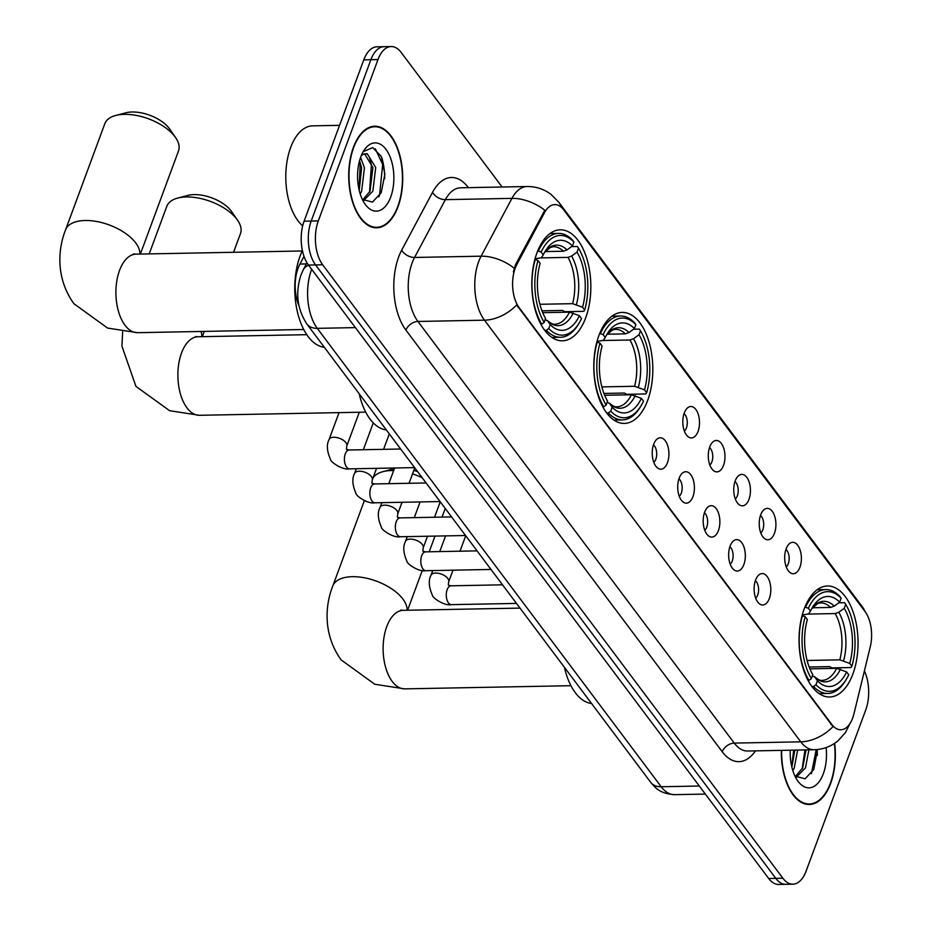 <?xml version="1.0" encoding="UTF-8"?>
<svg xmlns="http://www.w3.org/2000/svg" width="931" height="931" viewBox="0 0 931 931"><rect width="100%" height="100%" fill="white"/><g stroke="black" fill="none" stroke-linecap="round" stroke-linejoin="round"><path stroke-width="1.4" d="M647.673 400.4A55.511 29.501 88.9 0 0 649.151 342.387A55.511 29.501 88.9 0 0 622.245 312.42A55.511 29.501 88.9 0 0 598.936 335.439A55.511 29.501 88.9 0 0 597.458 393.441A55.511 29.501 88.9 0 0 624.364 423.419A55.511 29.501 88.9 0 0 647.673 400.4M585.704 317.785A55.511 29.501 88.9 0 0 587.182 259.784A55.511 29.501 88.9 0 0 560.276 229.806A55.511 29.501 88.9 0 0 536.966 252.825A55.511 29.501 88.9 0 0 535.488 310.838A55.511 29.501 88.9 0 0 562.394 340.804A55.511 29.501 88.9 0 0 585.704 317.785M852.912 673.974A55.511 29.501 88.9 0 0 854.39 615.961A55.511 29.501 88.9 0 0 827.484 585.995A55.511 29.501 88.9 0 0 804.175 609.014A55.511 29.501 88.9 0 0 802.697 667.015A55.511 29.501 88.9 0 0 829.602 696.993A55.511 29.501 88.9 0 0 852.912 673.974M786.136 548.836A15.711 8.344 -91.1 0 1 789.616 543.541A15.711 8.344 -91.1 0 1 799.438 548.266A15.711 8.344 -91.1 0 1 799.938 567.223A15.711 8.344 -91.1 0 1 790.175 572.646A15.711 8.344 -91.1 0 1 786.136 548.836M786.253 566.863A9.426 5.004 88.9 0 0 788.301 563.709A9.426 5.004 88.9 0 0 785.927 549.465M760.674 514.89A15.711 8.344 -91.1 0 1 764.142 509.583A15.711 8.344 -91.1 0 1 773.975 514.308A15.711 8.344 -91.1 0 1 774.464 533.265A15.711 8.344 -91.1 0 1 764.7 538.688A15.711 8.344 -91.1 0 1 760.674 514.89M760.79 532.916A9.426 5.004 88.9 0 0 762.838 529.762A9.426 5.004 88.9 0 0 760.452 515.506M735.199 480.931A15.711 8.344 -91.1 0 1 738.679 475.636A15.711 8.344 -91.1 0 1 748.501 480.361A15.711 8.344 -91.1 0 1 748.99 499.319A15.711 8.344 -91.1 0 1 739.237 504.742A15.711 8.344 -91.1 0 1 735.199 480.931M735.315 498.958A9.426 5.004 88.9 0 0 737.364 495.816A9.426 5.004 88.9 0 0 734.978 481.56M709.725 446.985A15.711 8.344 -91.1 0 1 713.204 441.678A15.711 8.344 -91.1 0 1 723.026 446.415A15.711 8.344 -91.1 0 1 723.527 465.372A15.711 8.344 -91.1 0 1 713.763 470.783A15.711 8.344 -91.1 0 1 709.725 446.985M709.841 465.011A9.426 5.004 88.9 0 0 711.889 461.857A9.426 5.004 88.9 0 0 709.515 447.602M684.262 413.027A15.711 8.344 -91.1 0 1 687.73 407.731A15.711 8.344 -91.1 0 1 697.563 412.456A15.711 8.344 -91.1 0 1 698.052 431.414A15.711 8.344 -91.1 0 1 688.288 436.837A15.711 8.344 -91.1 0 1 684.262 413.027M684.366 431.053A9.426 5.004 88.9 0 0 686.426 427.911A9.426 5.004 88.9 0 0 684.041 413.655M755.565 580.094A15.711 8.344 -91.1 0 1 759.044 574.788A15.711 8.344 -91.1 0 1 768.866 579.524A15.711 8.344 -91.1 0 1 769.355 598.482A15.711 8.344 -91.1 0 1 759.591 603.893A15.711 8.344 -91.1 0 1 755.565 580.094M755.681 598.121A9.426 5.004 88.9 0 0 757.729 594.967A9.426 5.004 88.9 0 0 755.344 580.711M730.09 546.136A15.711 8.344 -91.1 0 1 733.57 540.841A15.711 8.344 -91.1 0 1 743.392 545.566A15.711 8.344 -91.1 0 1 743.881 564.523A15.711 8.344 -91.1 0 1 734.128 569.947A15.711 8.344 -91.1 0 1 730.09 546.136M730.207 564.174A9.426 5.004 88.9 0 0 732.255 561.021A9.426 5.004 88.9 0 0 729.869 546.765M704.627 512.19A15.711 8.344 -91.1 0 1 708.095 506.895A15.711 8.344 -91.1 0 1 717.929 511.619A15.711 8.344 -91.1 0 1 718.418 530.577A15.711 8.344 -91.1 0 1 708.654 535.988A15.711 8.344 -91.1 0 1 704.627 512.19M704.732 530.216A9.426 5.004 88.9 0 0 706.792 527.062A9.426 5.004 88.9 0 0 704.406 512.806M679.153 478.243A15.711 8.344 -91.1 0 1 682.632 472.936A15.711 8.344 -91.1 0 1 692.455 477.661A15.711 8.344 -91.1 0 1 692.943 496.619A15.711 8.344 -91.1 0 1 683.179 502.042A15.711 8.344 -91.1 0 1 679.153 478.243M679.269 496.27A9.426 5.004 88.9 0 0 681.317 493.116A9.426 5.004 88.9 0 0 678.932 478.86M653.678 444.285A15.711 8.344 -91.1 0 1 657.158 438.99A15.711 8.344 -91.1 0 1 666.98 443.715A15.711 8.344 -91.1 0 1 667.469 462.672A15.711 8.344 -91.1 0 1 657.717 468.095A15.711 8.344 -91.1 0 1 653.678 444.285M653.795 462.311A9.426 5.004 88.9 0 0 655.843 459.169A9.426 5.004 88.9 0 0 653.457 444.913M853.96 713.798A28.279 15.024 -91.1 0 1 852.68 718.034A28.279 15.024 -91.1 0 1 840.798 729.764A28.279 15.024 -91.1 0 1 831.779 724.411L519.149 307.684A28.279 15.024 -91.1 0 1 516.868 264.474L544.542 212.594A28.279 15.024 -91.1 0 1 554.748 204.599A28.279 15.024 -91.1 0 1 563.767 209.952L865.05 611.551A28.279 15.024 -91.1 0 1 870.276 646.801L853.96 713.798M299.014 305.962A31.421 16.7 -91.1 0 1 299.945 264.043L304.018 256.386M781.365 750.374A50.798 26.987 88.9 0 0 809.33 804.5A50.798 26.987 88.9 0 0 830.65 783.437A50.798 26.987 88.9 0 0 834.642 743.322M398.014 206.74A50.798 26.987 88.9 0 0 399.376 153.662A50.798 26.987 88.9 0 0 374.751 126.232A50.798 26.987 88.9 0 0 353.419 147.296A50.798 26.987 88.9 0 0 352.069 200.374A50.798 26.987 88.9 0 0 376.694 227.804A50.798 26.987 88.9 0 0 398.014 206.74M833.001 726.622L516.682 304.984A36.658 24.997 143.1 0 1 484.469 320.183A41.895 22.263 -91.1 0 1 478.639 261.704A41.895 22.263 -91.1 0 1 481.106 256.188L511.922 198.373A41.895 22.263 -91.1 0 1 527.051 186.526L460.531 187.806A41.895 22.263 88.9 0 0 445.39 199.653L414.574 257.456A41.895 22.263 88.9 0 0 412.107 262.984A41.895 22.263 88.9 0 0 417.938 321.463L734.245 743.101A41.895 22.263 88.9 0 0 747.616 751.014L814.148 749.746A41.895 22.263 -91.1 0 1 800.776 741.832A36.658 24.997 -36.9 0 0 833.001 726.622M502.112 187.003L401.191 52.485A31.421 16.7 88.9 0 0 391.171 46.55L376.974 46.818A31.421 16.7 88.9 0 0 363.788 59.852L304.1 221.194L311.198 221.054A31.421 16.7 88.9 0 0 315.562 264.916L775.791 878.375A31.421 16.7 88.9 0 0 785.811 884.31A31.421 16.7 88.9 0 1 775.791 878.375L315.562 264.916A31.421 16.7 88.9 0 1 311.198 221.054L370.875 59.712L311.198 221.054L318.297 220.915A31.421 16.7 88.9 0 0 322.661 264.776L782.878 878.236A31.421 16.7 88.9 0 0 792.909 884.182A31.421 16.7 88.9 0 0 806.095 871.148L865.783 709.806A31.421 16.7 88.9 0 0 864.387 670.972M384.072 46.69A31.421 16.7 88.9 0 0 370.875 59.712A31.421 16.7 88.9 0 1 384.072 46.69M513.377 271.794L515.588 264.497L544.821 210.243A36.658 22.484 -151.9 0 0 511.922 198.373L445.39 199.653A10.474 6.424 28.1 0 1 432.543 192.31A52.369 27.825 -91.1 0 1 468.165 187.399L468.351 187.655M391.171 46.55A31.421 16.7 88.9 0 0 377.974 59.584L318.297 220.915M304.1 221.194A31.421 16.7 88.9 0 0 308.475 265.056L768.692 878.515A31.421 16.7 88.9 0 0 778.712 884.45L792.909 884.182M781.644 750.363A50.274 26.72 88.9 0 0 809.318 803.977A50.274 26.72 88.9 0 0 830.417 783.122A50.274 26.72 88.9 0 0 834.374 743.497M797.634 750.06L794.236 768.028L792.84 770.682M794.818 750.118L791.85 767.109M808.899 749.851L805.501 767.807L796.296 777.269M806.083 749.897L802.685 767.866L795.377 776.535M790.256 750.2A34.144 18.143 88.9 0 0 797.483 780.515A34.144 18.143 88.9 0 0 823.341 773.684A34.144 18.143 88.9 0 0 826.123 747.581M795.004 776.186L805.14 778.77L813.799 769.472L817.499 749.536M816.208 749.653L811.401 773.649M804.943 749.921L802.161 768.971M793.678 750.142L791.711 766.527M353.652 147.598A50.274 26.72 88.9 0 0 352.314 200.142A50.274 26.72 88.9 0 0 376.683 227.28A50.274 26.72 88.9 0 0 397.793 206.438A50.274 26.72 88.9 0 0 399.131 153.906A50.274 26.72 88.9 0 0 374.762 126.756A50.274 26.72 88.9 0 0 353.652 147.598M339.559 125.336L312.63 125.848A52.369 27.825 88.9 0 0 290.635 147.564A52.369 27.825 88.9 0 0 302.691 225.814M360.588 157.42L364.44 167.755L361.612 191.344L360.216 193.997M359.564 160.702L361.624 167.813L359.215 190.413M361.531 155.046L363.451 154.243A23.671 12.58 88.9 0 0 361.24 155.745M363.451 154.243L367.186 153.662L375.705 167.545L372.877 191.123L363.66 200.584M364.58 153.755L372.889 167.592L370.061 191.181L362.753 199.839M390.706 197A34.144 18.143 88.9 0 0 387.796 152.125A34.144 18.143 88.9 0 0 363.835 150.647A34.144 18.143 88.9 0 0 360.728 157.036A34.144 18.143 88.9 0 0 364.847 203.819A34.144 18.143 88.9 0 0 390.706 197M362.368 199.502L372.505 202.085L381.175 192.775L384.887 174.248L381.291 156.408L372.714 147.633L363.381 151.602M375.309 148.774L382.676 164.531L379.557 195.266L378.766 196.953M369.607 158.13L371.411 164.74L369.526 192.275M359.343 161.517L360.146 164.962L359.075 189.843M393.673 470.551A39.277 19.749 -159.7 0 0 382.897 471.668L392.963 469.003A28.803 14.477 20.3 0 1 394.36 468.689M413.841 470.376A28.803 14.477 20.3 0 1 417.658 471.691M422.209 477.743A39.277 19.749 -159.7 0 0 412.526 473.902M382.897 471.668A39.277 19.749 -159.7 0 0 372.994 477.999M804.943 607.047L808.352 608.234A49.855 26.487 88.9 0 1 841.112 598.237L839.657 602.159A45.037 23.927 88.9 0 0 812.868 606.709A45.037 23.927 88.9 0 0 810.482 611.073L808.562 613.948L802.254 614.984M812.426 607.78L830.603 607.431L834.199 606.116L839.657 602.159M838.784 602.799L844.568 602.683L845.709 604.359A49.855 26.487 88.9 0 1 851.877 666.259L849.747 663.419A45.037 23.927 88.9 0 0 844.254 608.292L838.796 612.249L835.2 613.564L808.469 614.076M807.096 660.475L839.809 659.846L849.747 663.419M564.442 667.341A57.606 30.607 88.9 0 0 591.569 703.499M851.877 666.259L851.027 667.527L832.046 667.888L829.649 666.619L809.167 667.015M802.51 615.531A51.95 27.604 88.9 0 0 808.969 680.363L811.378 678.629A49.855 26.487 88.9 0 1 805.21 616.729L802.115 615.542M808.027 680.386L808.969 680.363M841.112 598.237L839.971 596.562A51.95 27.604 88.9 0 0 825.774 589.591A51.95 27.604 88.9 0 0 805.652 607.035M805.21 616.729L807.34 619.569A45.037 23.927 88.9 0 0 812.833 674.696L811.378 678.629M810.482 611.073L808.352 608.234M844.254 608.292L845.709 604.359M845.895 679.991A49.855 26.487 88.9 0 1 815.975 684.75L813.566 686.496A51.95 27.604 88.9 0 0 827.764 693.467A51.95 27.604 88.9 0 0 844.859 681.643L845.895 679.991A49.855 26.487 88.9 0 0 848.735 674.754L846.605 671.914L836.666 668.342L809.912 668.854M813.566 686.496L811.913 686.531M815.975 684.75L817.43 680.817A45.037 23.927 88.9 0 0 846.605 671.914M812.169 675.825L814.834 677.023L817.43 680.817M836.666 668.342A38.753 20.598 88.9 0 1 822.12 680.375C820.537 680.84 818.012 679.595 814.544 676.662L814.834 677.023A40.289 21.413 88.9 0 0 840.484 669.191M177.658 198.094L187.725 195.429A28.803 14.477 20.3 0 1 231.179 210.988A28.803 14.477 20.3 0 1 231.679 211.686L237.591 220.263A39.277 19.749 -159.7 0 0 236.905 219.309A39.277 19.749 -159.7 0 0 177.658 198.094A39.277 19.749 -159.7 0 0 166.812 206.321L149.204 253.895M599.704 333.473L603.113 334.66A49.855 26.487 88.9 0 1 635.873 324.651L634.418 328.585A45.037 23.927 88.9 0 0 607.629 333.135A45.037 23.927 88.9 0 0 605.243 337.499L603.323 340.374L597.027 341.409M607.187 334.206L625.364 333.857L628.96 332.542L634.418 328.585M633.546 329.225L639.329 329.109L640.47 330.784A49.855 26.487 88.9 0 1 646.638 392.684L644.508 389.845A45.037 23.927 88.9 0 0 639.027 334.718L633.557 338.675L629.961 339.99L603.23 340.502M601.868 386.9L634.57 386.272L644.508 389.845M359.203 393.766A57.606 30.607 88.9 0 0 386.33 429.924M646.638 392.684L645.788 393.953L626.807 394.313L624.422 393.045L603.94 393.441M597.271 341.956A51.95 27.604 88.9 0 0 603.73 406.789L606.139 405.055A49.855 26.487 88.9 0 1 599.971 343.155L596.876 341.968M602.788 406.812L603.73 406.789M635.873 324.651L634.733 322.987A51.95 27.604 88.9 0 0 620.546 316.016A51.95 27.604 88.9 0 0 600.414 333.461M599.971 343.155L602.101 345.995A45.037 23.927 88.9 0 0 607.594 401.121L606.139 405.055M605.243 337.499L603.113 334.66M639.027 334.718L640.47 330.784M640.668 406.416A49.855 26.487 88.9 0 1 610.736 411.176L608.327 412.922A51.95 27.604 88.9 0 0 622.525 419.893A51.95 27.604 88.9 0 0 639.62 408.069L640.668 406.416A49.855 26.487 88.9 0 0 643.496 401.168L641.378 398.34L631.427 394.767L604.673 395.279M608.327 412.922L606.686 412.945M610.736 411.176L612.191 407.243A45.037 23.927 88.9 0 0 641.378 398.34M606.931 402.25L609.607 403.449L612.191 407.243M631.427 394.767A38.753 20.598 88.9 0 1 616.892 406.8C615.298 407.266 612.773 406.021 609.305 403.088L609.607 403.449A40.289 21.413 88.9 0 0 635.245 395.617M233.553 252.289L240.477 233.576A39.277 19.749 -159.7 0 0 237.591 220.263M115.688 115.479L125.755 112.826A28.803 14.477 20.3 0 1 169.198 128.385A28.803 14.477 20.3 0 1 169.71 129.083L175.622 137.66A39.277 19.749 -159.7 0 0 174.935 136.706A39.277 19.749 -159.7 0 0 115.688 115.479A39.277 19.749 -159.7 0 0 104.831 123.707L65.566 229.852A39.277 19.749 20.3 0 1 96.905 221.543A39.277 19.749 20.3 0 1 135.67 242.851A39.277 19.749 20.3 0 1 139.859 254.07M537.722 250.87L541.144 252.045A49.855 26.487 88.9 0 1 573.903 242.048L572.449 245.97A45.037 23.927 88.9 0 0 545.647 250.52A45.037 23.927 88.9 0 0 543.262 254.885L541.342 257.759L535.046 258.806M545.217 251.591L563.395 251.242L566.991 249.939L572.449 245.97M571.576 246.61L577.36 246.506L578.5 248.17A49.855 26.487 88.9 0 1 584.668 310.07L582.538 307.23A45.037 23.927 88.9 0 0 577.045 252.103L571.587 256.06L567.991 257.375L541.248 257.887M539.887 304.286L572.6 303.669L582.538 307.23M302.412 250.602A57.606 30.607 88.9 0 0 300.085 256.106A57.606 30.607 88.9 0 0 298.06 314.515A57.606 30.607 88.9 0 0 324.349 347.31M584.668 310.07L583.818 311.338L564.838 311.699L562.44 310.43L541.958 310.826M535.302 259.342A51.95 27.604 88.9 0 0 541.761 324.174L544.17 322.44A49.855 26.487 88.9 0 1 538.002 260.54L534.894 259.353M540.818 324.197L541.761 324.174M573.903 242.048L572.763 240.373A51.95 27.604 88.9 0 0 558.565 233.402A51.95 27.604 88.9 0 0 538.444 250.846M538.002 260.54L540.131 263.38A45.037 23.927 88.9 0 0 545.613 318.507L544.17 322.44M543.262 254.885L541.144 252.045M577.045 252.103L578.5 248.17M578.686 323.802A49.855 26.487 88.9 0 1 548.766 328.562L546.357 330.307A51.95 27.604 88.9 0 0 560.555 337.278A51.95 27.604 88.9 0 0 577.639 325.454L578.686 323.802A49.855 26.487 88.9 0 0 581.526 318.565L579.396 315.725L569.458 312.153L542.692 312.665M546.357 330.307L544.705 330.342M548.766 328.562L550.221 324.64A45.037 23.927 88.9 0 0 579.396 315.725M544.961 319.636L547.626 320.834L550.221 324.64M569.458 312.153A38.753 20.598 88.9 0 1 554.911 324.186C553.328 324.651 550.791 323.406 547.335 320.473L547.626 320.834A40.289 21.413 88.9 0 0 573.275 313.002M140.36 254.058L178.508 150.962A39.277 19.749 -159.7 0 0 175.622 137.66M544.542 212.594L543.25 212.617M516.868 264.474L515.588 264.497M519.149 307.684L518.276 307.695M831.779 724.411L830.906 724.434M306.38 263.915L299.945 264.043M405.928 330.121A10.474 7.145 143.1 0 1 417.938 321.463L484.469 320.183L800.776 741.832L734.245 743.101A10.474 7.145 143.1 0 0 722.235 751.759L405.928 330.121A52.369 27.825 -91.1 0 1 398.643 257.014A52.369 27.825 -91.1 0 1 401.715 250.113L432.543 192.31M561.416 207.357A36.658 24.997 -36.9 0 0 558.751 202.178L551.036 194.393C543.972 189.086 535.977 186.468 527.051 186.526M558.751 202.178L862.42 606.954A36.658 24.997 143.1 0 1 864.713 611.085M514.168 268.175A36.658 22.484 -151.9 0 0 481.106 256.188L414.574 257.456A10.474 6.424 28.1 0 1 401.715 250.113M755.437 750.863A52.369 27.825 -91.1 0 1 722.235 751.759M322.661 264.776L308.475 265.056M782.878 878.236L768.692 878.515M377.974 59.584L363.788 59.852M311.664 269.315A41.895 22.263 88.9 0 0 311.466 269.862A41.895 22.263 88.9 0 0 317.285 328.34L661.185 786.753A41.895 22.263 88.9 0 0 674.556 794.667C659.276 793.503 655.575 787.835 650.711 782.343L306.811 323.93A20.948 14.279 143.1 0 0 317.285 328.34L355.409 327.607M699.309 786.02L661.185 786.753A20.948 14.279 143.1 0 1 650.711 782.343M308.615 265.254A20.948 12.848 -151.9 0 0 303.401 269.501L306.974 262.81M817.325 755.46A41.895 22.263 88.9 0 0 817.127 749.571M384.689 178.764A41.895 22.263 88.9 0 0 381.78 157.525M570.947 685.693L404.741 688.87A39.277 20.866 -91.1 0 1 392.219 681.445A39.277 20.866 -91.1 0 1 386.749 626.621A39.277 20.866 -91.1 0 1 403.239 610.329L400.772 610.119M404.741 688.87L374.797 684.262L341.153 659.928C322.976 634.674 324.989 605.569 332.774 586.041A39.277 19.749 20.3 0 1 364.126 577.732A39.277 19.749 20.3 0 1 402.879 599.029A39.277 19.749 20.3 0 1 407.068 610.259M830.603 607.431A38.753 20.598 88.9 0 0 820.642 602.881L817.686 603.544L811.657 608.758M839.809 659.846A38.753 20.598 88.9 0 0 835.2 613.564M834.199 606.116A40.289 21.413 88.9 0 0 811.681 608.711M843.626 660.696A40.289 21.413 88.9 0 0 838.796 612.249M365.708 412.119L199.502 415.296A39.277 20.866 -91.1 0 1 186.98 407.871A39.277 20.866 -91.1 0 1 181.51 353.047A39.277 20.866 -91.1 0 1 198 336.754L195.533 336.545M200.991 331.471A39.277 19.749 20.3 0 1 201.829 336.685M625.364 333.857A38.753 20.598 88.9 0 0 615.403 329.306L612.447 329.97L606.418 335.183A40.289 21.413 88.9 0 1 628.96 332.542M634.57 386.272A38.753 20.598 88.9 0 0 629.961 339.99M638.387 387.121A40.289 21.413 88.9 0 0 633.557 338.675M303.739 329.504L137.532 332.681A39.277 20.866 -91.1 0 1 124.998 325.256A39.277 20.866 -91.1 0 1 119.54 270.432A39.277 20.866 -91.1 0 1 136.031 254.151L133.564 253.942M563.395 251.242A38.753 20.598 88.9 0 0 553.433 246.703L550.477 247.367L544.449 252.569M572.6 303.669A38.753 20.598 88.9 0 0 567.991 257.375M566.991 249.939A40.289 21.413 88.9 0 0 544.472 252.534M576.417 304.507A40.289 21.413 88.9 0 0 571.587 256.06M516.484 603.416L451.454 604.65A9.426 5.004 -91.1 0 1 448.195 602.508A9.426 5.004 -91.1 0 1 447.136 589.719A9.426 5.004 -91.1 0 1 451.093 585.808L448.323 585.134L448.661 581.852L452.978 570.191M451.454 604.65C444.622 606.197 432.321 597.911 432.333 595.118C428.76 586.914 428.307 580.316 430.972 575.311A9.426 4.736 20.3 0 1 438.501 573.321A9.426 4.736 20.3 0 1 447.799 578.43A9.426 4.736 20.3 0 1 448.044 578.779A9.426 4.736 20.3 0 1 448.661 581.852M491.009 569.458L425.991 570.703A9.426 5.004 -91.1 0 1 422.721 568.562A9.426 5.004 -91.1 0 1 421.673 555.76A9.426 5.004 -91.1 0 1 425.63 551.85L422.86 551.187L423.186 547.905L427.504 536.233M425.991 570.703C419.148 572.251 406.859 563.965 406.859 561.16C403.286 552.967 402.832 546.369 405.509 541.365A9.426 4.736 20.3 0 1 413.027 539.363A9.426 4.736 20.3 0 1 422.325 544.484A9.426 4.736 20.3 0 1 422.569 544.833A9.426 4.736 20.3 0 1 423.186 547.905M465.535 535.511L400.516 536.745A9.426 5.004 -91.1 0 1 397.258 534.603A9.426 5.004 -91.1 0 1 396.199 521.814A9.426 5.004 -91.1 0 1 400.155 517.904L397.386 517.229L397.712 513.947L402.029 502.286M400.516 536.745C393.685 538.293 381.384 530.007 381.384 527.214C377.823 519.009 377.369 512.411 380.034 507.407A9.426 4.736 20.3 0 1 387.552 505.417A9.426 4.736 20.3 0 1 396.862 510.525A9.426 4.736 20.3 0 1 397.106 510.875A9.426 4.736 20.3 0 1 397.712 513.947M440.072 501.553L375.042 502.798A9.426 5.004 -91.1 0 1 371.783 500.657A9.426 5.004 -91.1 0 1 370.724 487.856A9.426 5.004 -91.1 0 1 374.681 483.945L371.911 483.282L372.249 480L376.566 468.328M375.042 502.798C368.21 504.346 355.91 496.06 355.921 493.255C352.349 485.063 351.895 478.464 354.56 473.46A9.426 4.736 20.3 0 1 362.089 471.458A9.426 4.736 20.3 0 1 371.388 476.579A9.426 4.736 20.3 0 1 371.632 476.928A9.426 4.736 20.3 0 1 372.249 480M414.598 467.606L349.579 468.852A9.426 5.004 -91.1 0 1 346.309 466.699A9.426 5.004 -91.1 0 1 345.261 453.909A9.426 5.004 -91.1 0 1 349.218 449.999L346.448 449.324L346.774 446.054L359.285 412.247M349.579 468.852C342.736 470.388 330.447 462.102 330.447 459.309C326.874 451.104 326.42 444.506 329.097 439.513A9.426 4.736 20.3 0 1 336.615 437.512A9.426 4.736 20.3 0 1 345.913 442.621A9.426 4.736 20.3 0 1 346.157 442.97A9.426 4.736 20.3 0 1 346.774 446.054M814.148 749.746C823.039 749.467 830.918 746.557 837.772 741.006L845.267 732.837L850.189 723.201M862.42 606.954L866.749 614.169M306.811 323.93C297.152 308.941 295.22 292.578 301.016 274.854L303.401 269.501M674.556 794.667L705.349 794.085M805.455 804.047L809.318 803.977M372.819 227.362L376.683 227.28M370.899 126.825L374.762 126.756M332.774 586.041L364.358 500.657M817.162 589.754L825.774 589.591M819.14 693.63L827.764 693.467M407.58 610.247L422.278 570.517M429.203 551.78L435.01 536.093M442.039 517.101L445.239 508.442M519.998 608.106L403.239 610.329M199.502 415.296L169.57 410.687L135.914 386.353L121.926 346.111L122.648 331.762M611.923 316.179L620.546 316.016M613.901 420.056L622.525 419.893M202.341 336.673L204.285 331.413M306.788 334.683L198 336.754M137.532 332.681L107.589 328.073L73.945 303.75C55.767 278.485 57.769 249.38 65.566 229.852M549.942 233.565L558.565 233.402M551.932 337.441L560.555 337.278M302.238 250.974L136.031 254.151M430.972 575.311L432.729 570.575M439.758 551.583L445.565 535.895M502.531 584.819L451.093 585.808M459.995 551.199L465.721 535.744M405.509 541.365L407.254 536.617M414.283 517.636L420.09 501.937M477.068 550.873L425.63 551.85M434.533 517.24L440.247 501.786M380.034 507.407L381.791 502.67M388.809 483.678L394.616 467.99M451.593 516.914L400.155 517.904M409.058 483.294L414.772 467.839M354.56 473.46L356.317 468.724M363.346 449.731L373.273 422.883M426.119 482.968L374.681 483.945M383.584 449.347L389.309 433.893M329.097 439.513L339.035 412.631M400.656 449.01L349.218 449.999"/></g></svg>
